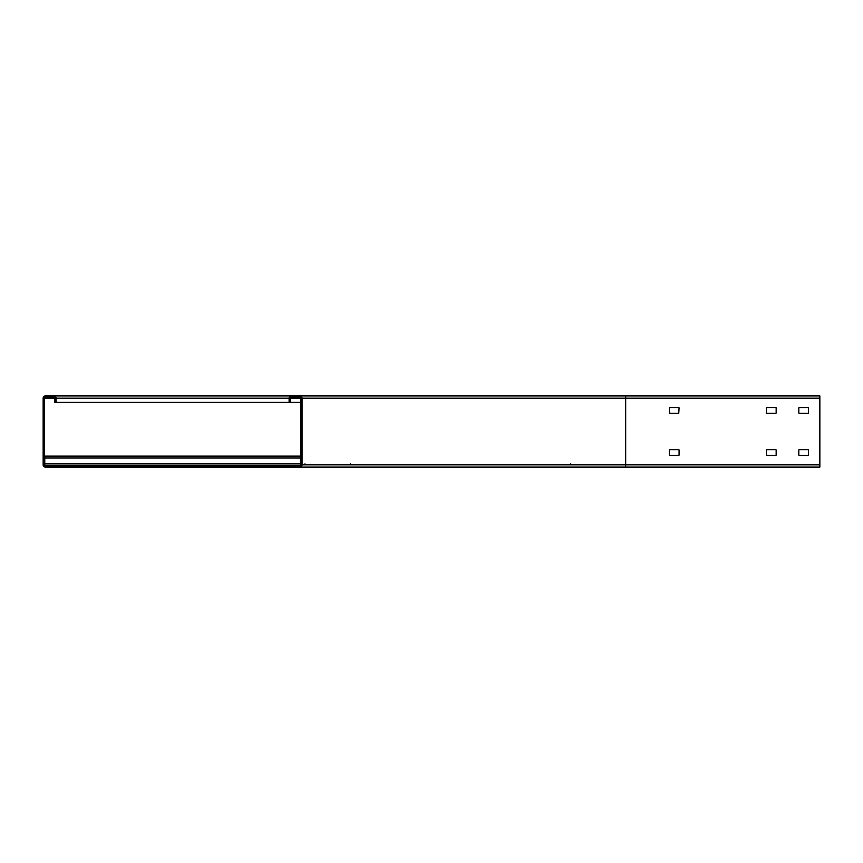 <?xml version="1.0" encoding="UTF-8"?>
<svg xmlns="http://www.w3.org/2000/svg" width="863" height="863" viewBox="0 0 863 863"><rect width="100%" height="100%" fill="white"/><g stroke="black" fill="none" stroke-linecap="round" stroke-linejoin="round"><path stroke-width="1.29" d="M570.788 463.863A0.971 0.949 -90 0 1 569.839 464.833M350.928 464.833A0.971 0.539 -90 0 1 350.389 463.863M44.768 465.556L44.768 456.096L300.756 456.096L300.756 458.037M305.168 464.833L304.973 463.863M65.804 465.804L45.415 465.804A0.971 0.971 0 0 1 44.445 464.833L44.445 398.167A0.971 0.971 0 0 1 45.415 397.196L53.83 397.196A0.971 0.971 0 0 1 54.8 398.167L54.8 402.374L56.095 402.374L56.095 398.167A2.265 2.265 0 0 0 53.83 395.901L45.415 395.901A2.265 2.265 0 0 0 43.15 398.167L43.15 464.833A2.265 2.265 0 0 0 45.415 467.099L65.804 467.099L65.804 465.804L279.396 465.804L279.396 467.099L299.785 467.099A2.265 2.265 0 0 0 302.05 464.833L302.05 398.167A2.265 2.265 0 0 0 299.785 395.901L819.85 395.901L819.85 467.099L724.381 467.099M300.756 463.863L300.432 465.556M44.768 463.863L300.432 463.863L300.432 458.037L44.768 458.037M679.073 407.875L678.75 413.377L669.688 413.377L669.364 407.875M766.775 455.448L775.837 455.448M776.161 449.947L776.161 455.125M766.775 449.623L775.837 449.623M669.364 449.947L669.364 455.125M678.75 455.448L669.688 455.448M679.073 449.947L679.073 455.125M798.814 407.875L798.814 413.053M808.2 413.377L799.138 413.377M808.523 407.875L808.523 413.053M766.452 407.875L766.452 413.053M775.837 413.377L766.775 413.377M776.161 407.875L776.161 413.053M808.523 455.125L808.523 449.947M799.138 449.623L808.2 449.623M798.814 455.125L798.814 449.947M721.144 467.099L562.266 467.099M559.03 467.099L442.104 467.099M438.868 467.099L350.141 467.099M346.904 467.099L298.749 467.099M297.131 467.099L293.959 467.099M290.723 467.099L65.804 467.099M53.83 395.901L291.37 395.901A2.265 2.265 0 0 0 289.105 398.167L289.105 402.374L56.095 402.374M289.105 402.374L290.399 402.374L290.399 398.167A0.971 0.971 0 0 1 291.37 397.196L299.785 397.196A0.971 0.971 0 0 1 300.756 398.167L300.756 464.833A0.971 0.971 0 0 1 299.785 465.804L279.396 465.804M300.756 402.374L290.399 402.374M299.785 395.901L291.37 395.901M819.85 467.099L299.785 467.099M766.452 449.947L766.452 455.125M678.75 449.623L669.688 449.623M678.75 407.552L669.688 407.552M808.2 407.552L799.138 407.552M775.837 407.552L766.775 407.552M799.138 455.448L808.2 455.448M44.445 398.167L54.8 398.167M56.095 398.167L289.105 398.167M302.05 398.167L625.675 398.167L625.675 395.901M625.675 467.099L625.675 398.167L819.85 398.167M819.85 464.833L302.05 464.833M290.399 398.167L300.756 398.167"/></g></svg>
